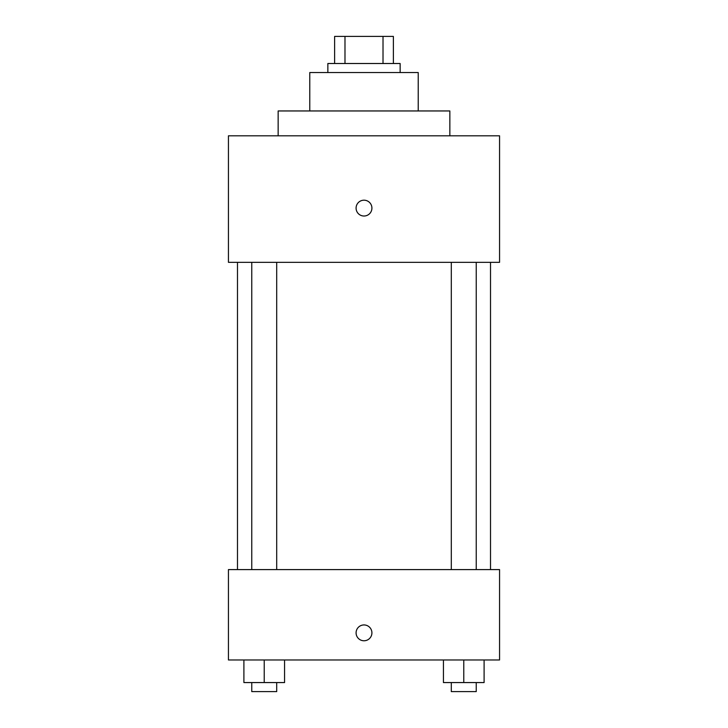 <?xml version="1.0" encoding="UTF-8"?>
<svg xmlns="http://www.w3.org/2000/svg" width="728" height="728" viewBox="0 0 728 728"><rect width="100%" height="100%" fill="white"/><g stroke="black" fill="none" stroke-linecap="round" stroke-linejoin="round"><path stroke-width="1.09" d="M344.981 63.509L344.981 36.4L334.625 36.4L334.625 63.509L334.625 36.4M344.981 36.4L393.375 36.4L393.375 63.509M383.019 63.509L383.019 36.4M327.855 72.545L327.855 63.509L400.145 63.509L400.145 72.545M309.773 110.956L309.773 72.545L418.227 72.545L418.227 110.956M278.151 135.808L278.151 110.956L449.849 110.956L449.849 135.808M228.437 135.808L499.563 135.808L499.563 262.335L228.437 262.335L228.437 135.808M364 216.016A7.908 7.908 0 0 1 357.148 204.149A7.908 7.908 0 0 1 370.852 204.149A7.908 7.908 0 0 1 364 216.016M228.437 569.596L499.563 569.596L499.563 659.968L228.437 659.968L228.437 569.596M364 640.767A7.908 7.908 0 0 1 357.148 628.901A7.908 7.908 0 0 1 370.852 628.901A7.908 7.908 0 0 1 364 640.767M443.434 659.968L443.434 682.564L484.102 682.564L484.102 659.968L484.102 682.564M463.772 682.564L463.772 659.968M476.239 682.564L476.239 691.6L451.296 691.6L451.296 682.564M243.898 659.968L243.898 682.564L284.566 682.564L284.566 659.968L284.566 682.564M264.228 682.564L264.228 659.968M276.704 682.564L276.704 691.6L251.761 691.6L251.761 682.564M490.517 569.596L490.517 262.335M237.483 569.596L237.483 262.335M451.296 262.335L451.296 569.596M476.239 262.335L476.239 569.596M276.704 569.596L276.704 262.335M251.761 569.596L251.761 262.335"/></g></svg>
